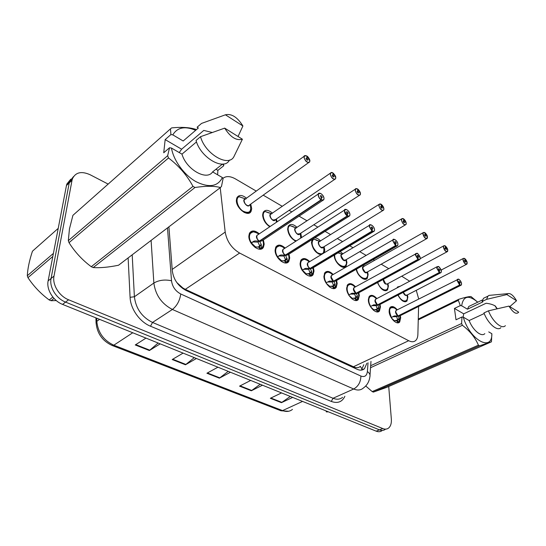 <?xml version="1.0" encoding="UTF-8"?>
<svg xmlns="http://www.w3.org/2000/svg" width="546" height="546" viewBox="0 0 546 546"><rect width="100%" height="100%" fill="white"/><g stroke="black" fill="none" stroke-linecap="round" stroke-linejoin="round"><path stroke-width="0.82" d="M380.009 304.436L380.46 306.845L379.477 310.961C376.685 314.83 368.577 307.125 368.359 300.32L369.294 296.355C371.287 294.506 373.812 295.243 376.883 298.566M358.811 292.738L359.309 295.441L358.353 299.406C355.48 303.672 346.744 295.679 346.655 288.616L347.563 284.821C349.611 282.767 352.272 283.435 355.535 286.814M336.623 280.48L337.182 283.51L336.261 287.292C333.326 292.008 323.874 283.708 323.928 276.365L324.795 272.768C326.904 270.495 329.695 271.069 333.183 274.501M313.377 267.615L314.005 271.014L313.131 274.57C310.162 279.798 299.89 271.171 300.109 263.52L300.921 260.162C303.078 257.637 306.019 258.121 309.746 261.595M288.991 254.108L289.701 257.91L288.895 261.206C285.906 266.994 274.713 258.026 275.116 250.048L275.86 246.963C278.057 244.171 281.156 244.533 285.155 248.055M263.377 239.906L264.189 244.158L263.465 247.154C260.49 253.556 248.239 244.233 248.867 235.899L249.522 233.135C251.747 230.037 255.009 230.269 259.309 233.825M400.293 315.615L400.696 317.752L399.699 321.997C396.99 325.505 389.441 318.079 389.114 311.507L390.062 307.405C391.987 305.74 394.396 306.538 397.297 309.807M387.926 283.627L388.418 286.09L387.551 289.912C384.077 291.871 380.719 289.421 377.47 282.569M367.581 271.86L368.127 274.604L367.281 278.289C364.878 281.9 357.405 275.88 356.217 269.294M346.321 259.548L346.928 262.599L346.109 266.12C343.393 270.584 334.261 262.421 334.248 255.419L334.241 255.153M324.085 246.662L324.761 250.048L324.324 252.737M321.007 254.757C315.772 253.221 312.599 249.147 311.486 242.533L312.135 239.523M300.791 233.149L301.535 237.571M295.857 241.209C291.032 238.698 288.295 234.637 287.646 229.033L288.322 226.126C290.335 223.567 293.236 223.962 297.024 227.313M269.792 226.747C265.383 223.744 263.001 219.792 262.64 214.878L263.247 212.251C265.288 209.439 268.332 209.719 272.386 213.097M250.744 204.074L251.713 208.688L251.133 211.213C248.41 217.779 235.667 208.217 236.391 200.02L236.916 197.713C238.964 194.615 242.158 194.772 246.512 198.171M407.412 294.888L407.855 297.092L406.982 301.037C404.136 302.805 401.119 300.819 397.932 295.093M418.7 298.949L416.264 290.308M176.754 282.487L182.869 287.995L185.299 289.346L355.016 367.472C357.343 367.963 359.125 367.588 360.346 366.339L362.148 369.28M409.657 281.224L401.706 276.208M220.209 187.708L225.198 232.07C226.829 241.257 231.634 248.253 239.626 253.044L408.695 340.718C411.67 342.192 414.052 342.069 415.84 340.356C417.117 339.018 417.799 337.025 417.881 334.377L418.591 306.463M256.251 191.093L235.449 178.911C230.282 176.03 226.085 175.86 222.864 178.385M388.588 268.536L381.204 264.209M374.576 260.333L373.259 259.568M366.154 255.405L359.759 251.665M353.078 247.754L349.768 245.816M342.601 241.625L337.312 238.527M330.583 234.589L325.075 231.368M317.847 227.136L313.793 224.761M306.995 220.789L299.092 216.161M291.796 211.889L289.114 210.319M282.248 206.306L263.199 195.154M363.397 265.199L364.339 266.161M340.165 251.57L342.922 253.801M314.667 237.926C316.537 237.851 318.489 238.834 320.509 240.861M276.372 218.973L277.136 221.792M397.024 287.913L397.57 286.978L400.191 286.234M388.725 386.486L391.339 419.082C391.618 423.375 390.649 426.406 388.445 428.173C386.855 429.299 384.957 429.429 382.766 428.562L68.591 299.781C59.221 296.164 52.15 284.678 54.013 276.071L72.031 180.296L69.233 182.924L69.629 181.436L73.512 176.59L69.629 181.436L69.233 182.924L51.058 278.494L69.233 182.924L66.455 185.524L66.851 184.043L70.734 179.204M68.591 299.781L65.575 302.102C56.218 298.519 49.181 287.08 51.058 278.494C49.181 287.08 56.218 298.519 65.575 302.102L379.456 429.866L65.575 302.102L62.578 304.395C53.242 300.846 46.239 289.462 48.123 280.897L66.455 185.524M385.142 429.47C383.551 430.596 381.654 430.726 379.456 429.866C381.654 430.726 383.551 430.596 385.142 429.47M381.866 430.76C380.269 431.886 378.371 432.016 376.174 431.163L62.578 304.395M160.176 343.85L149.386 350.532L135.258 344.956L145.973 338.111M262.469 385.203L251.317 390.772L239.558 386.131L250.689 380.439M292.656 397.406L281.443 402.661L270.345 398.287L281.545 392.908M196.417 358.497L185.469 364.776L172.202 359.541L183.094 353.112M230.446 372.256L219.383 378.166L206.907 373.239L217.929 367.199M228.228 371.362L219.383 378.166M194.28 357.637L185.469 364.776M290.308 396.457L281.443 402.661M260.183 384.275L251.317 390.772M158.142 343.024L149.386 350.532M72.031 180.296L72.42 178.801C75.58 172.236 81.504 170.891 90.186 174.775L108.156 184.098M168.912 226.822L172.29 270.775C173.573 279.62 178.153 286.179 186.036 290.458L357.159 369.314C360.121 370.611 362.558 370.4 364.475 368.693L366.844 363.302M363.793 364.728L361.404 370.12L364.475 368.693M464.571 258.476L464.666 258.524C463.534 257.985 463.035 258.47 463.158 259.971C465.021 264.298 466.352 265.158 467.151 262.551L464.837 258.64L465.049 260.36L464.455 260.667M403.337 292.274L405.48 295.168L403.337 292.274L405.48 295.168L406.975 295.113C405.733 296.069 404.443 295.161 403.132 292.383M465.049 260.36L465.772 262.203L464.469 260.824L464.987 260.319L464.455 260.599M402.921 301.126L406.306 300.785M407.125 299.297L406.285 300.798L403.924 301.474M398.095 287.346L397.379 287.722M397.154 287.619L397.713 287.367L397.126 287.667M464.987 260.319L464.666 258.524M391.202 317.649L394.287 315.936L398.027 315.963L396.546 316.7L392.704 316.707M461.513 284.486L461.254 285.135L459.875 285.203L398.246 316.045L399.235 318.591L399.051 321.553L397.208 322.788M396.71 310.101L396.075 310.428L396.71 310.101L396.075 310.428L395.72 311.984L398.027 315.963M459.875 285.203L459.957 285.053C461.131 285.565 461.657 285.032 461.527 283.442C459.623 278.958 458.237 278.105 457.371 280.876L459.773 284.944L459.561 283.115L458.736 281.716L458.817 281.19L460.169 282.603L459.575 283.183M459.773 284.944L398.061 315.943C396.007 314.134 395.345 312.298 396.075 310.428L395.72 311.984M392.199 307.262L389.953 308.074L389.1 310.135M399.249 319.239L397.27 320.222L398.416 322.099M393.987 320.734L397.27 320.222M391.359 317.915L393.966 320.386L394.007 321.096M394.314 320.57L394.417 321.444M398.218 316.066L396.86 316.55M397.679 320.011L396.737 316.803M459.63 283.156L459.957 285.053M398.3 316.073L399.699 315.916L460.674 285.428M445.113 245.843L445.208 245.891C444.021 245.318 443.475 245.796 443.577 247.318C445.461 251.726 446.846 252.627 447.754 250.013L445.393 246.014L445.577 247.748L444.942 248.096M383.353 280.009C383.934 282.214 384.739 283.545 385.769 283.995C384.152 282.794 383.353 281.251 383.367 279.354L385.769 283.995L387.394 283.913L385.769 283.995L387.394 283.913L446.935 251.863M445.577 247.748L446.321 249.611L444.949 248.205L445.509 247.713L444.942 248.02M383.162 290.083C384.732 290.8 385.961 290.67 386.834 289.687L386.861 289.66M387.653 288.145L386.841 289.68L384.207 290.452M445.509 247.713L445.208 245.891M424.747 232.616L424.843 232.671C423.594 232.057 423.007 232.521 423.082 234.063C424.972 238.554 426.433 239.496 427.45 236.889L425.034 232.794L425.191 234.548L424.508 234.937M363.581 266.537L362.715 268.257L365.185 272.324L366.953 272.215L426.569 238.739M425.191 234.548L425.955 236.425L424.515 234.992L425.122 234.507L424.508 234.855M362.517 278.556C364.264 279.347 365.608 279.183 366.55 278.071L366.571 278.037M363.588 266.537L363.022 266.905M362.715 268.257C363.281 270.495 364.107 271.853 365.185 272.324C363.52 271.109 362.708 269.547 362.735 267.642M367.342 276.488L366.55 278.064L363.622 278.945M425.122 234.507L424.843 232.671M403.405 218.755L403.494 218.81C402.184 218.161 401.549 218.618 401.59 220.168C401.849 223.696 406.674 226.795 406.176 223.13L403.699 218.939L403.822 220.714L403.091 221.062M345.604 259.971C343.809 263.322 338.404 254.183 342.205 254.224L341.434 254.682L341.141 255.965L343.666 260.128L345.598 259.978L343.666 260.128L345.598 259.978L405.234 224.979M403.822 220.714L404.606 222.604C403.985 222.85 403.48 222.358 403.098 221.144M340.95 266.503C342.881 267.376 344.355 267.178 345.359 265.909M340.028 253.467L338.943 253.208M341.141 255.965C341.694 258.238 342.533 259.63 343.666 260.128C342.001 258.934 341.161 257.384 341.154 255.48M346.13 264.298L345.365 265.902L342.103 266.926M338.848 253.18L338.534 252.545M342.56 254.238L338.042 252.839M403.753 220.673L403.494 218.81M381.019 204.218L381.108 204.265C379.723 203.583 379.033 204.02 379.04 205.589C379.231 209.159 384.295 212.408 383.852 208.702L381.313 204.402L381.401 206.204L380.63 206.681M318.564 243.106C318.768 244.915 319.628 246.335 321.15 247.365L323.259 247.167C321.451 250.744 315.684 241.393 319.697 241.373L318.844 241.898L318.564 243.106C319.103 245.42 319.963 246.84 321.15 247.365C319.478 246.198 318.618 244.663 318.571 242.765M381.401 206.204L382.214 208.101C381.558 208.381 381.026 207.883 380.623 206.613L381.333 206.156L380.623 206.6M318.373 253.89L321.703 254.334M322.816 253.651L323.239 253.132M317.595 240.615L316.694 240.411M311.5 242.799L312.21 240.049L313.165 239.114L312.182 240.069L311.493 242.738M316.489 240.363L316.462 239.906L313.827 239.209M320.092 241.387L313.588 239.107L312.537 239.51M381.333 206.156L381.108 204.265M370.454 306.586L373.641 304.839L377.491 304.886L376.01 305.658L371.983 305.651M441.305 271.908L441.045 272.604L439.537 272.7L377.723 304.975L378.808 307.61L378.658 310.66L376.829 311.902M376.194 298.935L375.484 299.31L376.194 298.935L375.484 299.31L375.136 300.812L377.491 304.886M439.537 272.7L439.612 272.55C440.854 273.096 441.421 272.563 441.318 270.959C439.393 266.387 437.947 265.486 436.964 268.27L439.428 272.434L438.479 268.639L439.899 270.079L439.25 270.652M439.428 272.434L377.525 304.866C375.443 303.071 374.761 301.215 375.484 299.31C375.054 301.829 375.737 303.685 377.532 304.866M371.635 296.082L369.205 297.031L368.345 299.317M378.835 308.285L376.849 309.316L378.03 311.227M373.403 309.807L376.849 309.316M370.652 306.913L373.389 309.432L373.416 310.183M373.751 309.63L373.846 310.531M377.695 304.996L376.344 305.487M377.266 309.091L376.214 305.767M439.312 270.625L439.612 272.55M377.791 305.002L379.313 304.805L440.397 272.945M348.614 295.093L352.04 293.229L356.019 293.298L354.538 294.11L350.32 294.096M356.265 293.386L357.446 296.137L357.337 299.276L355.528 300.512M354.736 287.257L353.951 287.687L354.736 287.257L353.951 287.687L353.603 289.134L356.019 293.298M420.12 258.702L419.867 259.466L418.284 259.432C419.587 260.019 420.202 259.493 420.133 257.869C418.195 253.201 416.673 252.266 415.561 255.043L418.086 259.309L417.144 255.48C417.765 255.241 418.263 255.733 418.639 256.948L417.936 257.521M418.086 259.309L356.053 293.277C353.938 291.496 353.242 289.633 353.951 287.687C353.542 290.26 354.245 292.124 356.053 293.277M350.116 284.391L347.488 285.503L346.642 288.042M357.487 296.826L355.501 297.904L356.709 299.863M351.877 298.382L355.501 297.904M348.99 295.406L351.87 297.98L351.883 298.764M346.642 288.104L347.495 285.497L347.044 285.749M352.252 298.184L352.334 299.112M356.231 293.414L354.886 293.919M355.917 297.672L354.743 294.219M418.202 259.589L356.265 293.393L358.005 293.175L356.361 293.68M418.004 257.487L418.284 259.432M326.023 282.896L329.429 281.081L333.538 281.17L332.057 282.016L327.607 282.002M397.884 244.833L397.631 245.659L395.802 245.823L333.756 281.286L335.087 284.118L335.026 287.36L333.251 288.595M333.135 281.156C330.453 278.153 330.166 276.105 332.289 275.02L331.395 275.539L331.067 276.911L333.538 281.17M395.802 245.823L395.884 245.666C397.263 246.287 397.932 245.775 397.891 244.13C397.645 240.431 392.629 237.312 393.093 241.161L395.673 245.536L394.751 241.666C395.406 241.393 395.932 241.892 396.321 243.161L395.563 243.728M395.673 245.536L333.572 281.149C331.429 279.381 330.705 277.511 331.395 275.539C331.019 278.153 331.75 280.023 333.572 281.149M327.586 272.161L324.74 273.457L323.928 276.283M335.148 284.835L333.162 285.967L334.398 287.974M329.347 286.425L333.162 285.967M326.303 283.354L329.347 285.988L329.347 286.807M323.928 276.351L324.754 273.45C325.955 271.751 327.955 271.669 330.76 273.212L332.528 274.665M329.743 286.2L329.811 287.169M333.756 281.286L332.432 281.804M333.572 285.722L332.275 282.132M395.632 243.687L395.884 245.666M333.886 281.313L335.701 280.999L396.826 246.116M328.214 411.78L326.74 411.95L326.167 411.711L327.068 411.315M54.013 298.403L51.078 300.716L49.195 299.959L52.86 297.058M52.819 256.463L27.948 277.641C33.654 286.261 40.738 293.7 49.195 299.959M27.948 277.641L27.3 275.73L53.412 253.405M58.224 228.365L32.453 251.208C29.388 260.435 27.675 268.612 27.3 275.73M51.078 300.716L56.279 300.566M463.158 317.137L463.69 313.834L454.443 308.435L460.339 305.596L458.326 300.348L458.701 299.324C464.939 297.379 469.041 296.451 470.993 296.539L477.743 302.191M460.339 305.596L461.65 305.767C463.308 295.843 468.666 294.649 477.736 302.197M461.65 305.767L467.451 309.2L468.782 306.463L471 305.405M467.451 309.2L482.807 301.911L482.111 301.488L483.51 298.273L485.831 297.167M482.111 301.488L486.582 299.358L487.96 296.15L488.97 295.393L491.584 295.147M486.582 299.358L506.872 294.567L507.787 293.652C510.428 292.97 513.342 295.331 516.536 300.744L509.793 306.613M516.536 300.744L506.872 294.567M497.263 308.736L495.304 306.006C492.949 304.6 489.885 303.685 486.111 303.248L463.69 313.834M494.874 305.699L496.976 308.804M373.348 392.103L386.561 387.428L491.448 341.823L479.545 345.816L373.348 392.103L372.201 391.598L478.412 345.188C475.266 337.674 469.929 331.04 462.394 325.28L370.529 367.724M365.738 386.002L372.201 391.598M418.27 319.048L458.701 299.324M458.326 300.348L418.25 319.874M370.673 365.724L461.616 323.525L461.964 316.987L463.288 317.158C469.717 340.022 492.356 352.382 491.85 333.708L488.731 331.9M462.394 325.28L461.616 323.525M479.545 345.816L478.412 345.188M491.85 333.708L491.448 341.823M484.2 313.554L469.13 320.543L463.288 317.158M484.821 333.647C481.456 337.367 472.802 330.241 469.13 320.543M500.859 327.675C497.338 331.702 487.885 323.573 483.954 312.926L488.472 310.831C492.444 321.512 501.89 329.688 505.378 325.675M508.974 306.101L518.7 312.189C516.345 314.769 513.103 312.735 508.974 306.101L488.472 310.831M454.443 308.435L456.006 319.785L461.964 316.987M179.259 152.573L181.627 149.208L165.165 139.605L170.918 134.548L170.461 128.863L72.918 215.336L69.458 228.89L68.318 240.656L167.642 155.712L169.547 147.741L171.464 148.055C173.56 160.565 184.241 175.123 196.062 181.702C209.022 188.008 217.793 186.63 222.372 177.552L212.599 171.894C206.907 181.122 186.295 169.574 181.968 154.143L171.464 148.055M170.918 134.548L172.809 134.869C177.334 127.355 184.951 125.833 195.659 130.303M222.952 164.046L223.737 165.766L223.56 163.971M170.461 128.863L171.649 127.894C181.593 126.904 189.653 127.395 195.83 129.368M172.809 134.869L183.183 140.998L185.046 139.401M183.183 140.998L198.348 128.003L197.092 127.232L201.535 123.423L225.409 114.803C231.565 113.431 237.394 117.158 242.902 125.983L238.042 136.486M242.902 125.983L225.409 114.803M212.073 132.446L203.788 130.412L181.627 149.208M222.372 164.189L223.068 164.605M93.202 267.574C100.252 268.025 108.695 267.247 118.537 265.233L220.441 187.531C214.401 185.886 205.924 185.872 195.004 187.49L93.202 267.574L91.271 266.714L192.977 186.363C187.032 175.314 178.883 165.854 168.516 157.971L69.028 242.67C74.891 252.027 82.303 260.039 91.271 266.714M69.028 242.67L68.318 240.656M168.516 157.971L167.642 155.712M195.004 187.49L192.977 186.363M222.372 177.552L223.048 178.706L221.485 186.445L220.441 187.531M196.505 141.912L181.968 154.143M212.599 171.894L222.502 164.08M229.859 159.951L229.286 160.394C223.628 170.959 200.559 157.63 196.034 140.479L200.525 136.691C205.105 153.904 228.208 167.39 233.825 156.825L242.41 139.223C236.35 140.902 230.439 137.203 224.686 128.126L200.525 136.691M224.686 128.126L242.41 139.223M217.622 174.802L217.881 170.366L223.737 165.766M165.165 139.605L163.732 152.757L169.547 147.741M217.881 170.366L215.957 169.246M357.5 188.943L357.582 188.998C356.128 188.261 355.378 188.691 355.35 190.274C355.466 193.885 360.79 197.297 360.408 193.543L357.807 189.141L357.855 190.957L357.029 191.496M299.877 233.743C298.055 237.578 291.871 228.016 296.109 227.907L295.174 228.521L294.915 229.634C295.093 231.47 295.973 232.924 297.563 234.002L299.87 233.749L297.563 234.002C295.898 232.855 295.017 231.34 294.915 229.463M357.855 190.957L358.695 192.861C357.992 193.182 357.432 192.677 357.009 191.346L357.78 190.902L357.016 191.4M296.567 227.928L289.714 225.566L288.308 226.822L287.681 229.777M294.731 240.684L295.952 241.148M294.089 227.156L293.414 227M294.915 229.634C295.434 231.982 296.321 233.442 297.563 234.002M293.086 226.931L293.065 226.535L290.315 225.778M357.78 190.902L357.582 188.998M296.103 227.914L295.168 228.521L295.912 227.955M332.767 172.884L332.848 172.932C331.306 172.154 330.501 172.563 330.426 174.16C330.46 177.805 336.063 181.402 335.749 177.6L333.08 173.082L333.087 174.918L332.207 175.525M270.113 215.513C270.263 217.369 271.171 218.857 272.836 219.983L275.348 219.669C273.539 223.778 266.885 213.991 271.369 213.8L270.345 214.503L270.113 215.513C270.263 217.369 271.171 218.857 272.836 219.983L275.348 219.669L334.616 179.429M333.087 174.918L333.954 176.829C333.217 177.197 332.623 176.686 332.173 175.293L333.012 174.863L332.186 175.43M264.742 211.486L263.268 212.954L262.722 216.223M269.437 213.049L269.014 212.947M270.12 215.513C270.618 217.895 271.526 219.39 272.836 219.983M262.735 216.298L263.295 212.926L264.96 211.425L262.865 213.233M268.564 212.844L265.677 211.698M271.894 213.814L264.96 211.425M333.012 174.863L332.848 172.932M306.722 155.972L306.797 156.019C305.173 155.187 304.293 155.576 304.177 157.187C304.115 160.872 310.026 164.667 309.787 160.817L307.043 156.176L307.009 158.033L306.067 158.709M244.082 200.682C244.198 202.566 245.127 204.095 246.874 205.269C248.164 205.924 249.078 205.794 249.624 204.88C247.843 209.289 240.65 199.283 245.393 198.983L244.28 199.788L244.082 200.682C244.56 203.105 245.488 204.634 246.874 205.269C245.127 204.095 244.198 202.566 244.082 200.682M307.009 158.033L307.903 159.944C307.118 160.367 306.49 159.848 306.019 158.381L306.92 157.978L306.047 158.613M236.561 202.116L236.991 198.389L238.745 196.656L236.964 198.423L236.548 202.04M243.925 212.298C246.915 213.623 249.037 213.213 250.286 211.07L250.321 211.002M250.873 209.336L250.293 211.049C249.331 212.824 247.679 213.418 245.345 212.844M242.834 198.068L239.83 196.922M246 199.003L238.745 196.656M306.92 157.978L306.797 156.019M302.9 269.792L305.726 268.339L309.978 268.461L308.504 269.349L304.19 269.267L302.9 269.792L302.805 270.563L305.74 273.423L305.726 274.276M374.515 230.241L374.276 231.135L372.256 231.354L310.237 268.564L311.664 271.533L311.643 274.87L309.93 276.099M309.562 268.441C306.797 265.397 306.524 263.315 308.736 262.21L307.753 262.81L307.446 264.093C307.63 265.929 308.483 267.376 310.012 268.441L309.978 268.461M372.256 231.354L372.338 231.19C373.792 231.852 374.515 231.354 374.515 229.689C374.344 225.948 369.069 222.666 369.471 226.57L372.119 231.054L372.038 229.136L371.205 227.156C371.901 226.836 372.454 227.341 372.87 228.672L372.044 229.231M372.119 231.054L310.012 268.441C307.848 266.694 307.098 264.817 307.753 262.81L369.512 225.266L371.314 224.918M303.972 259.35L300.894 260.858L300.129 264.005M311.739 272.277L309.753 273.457L311.022 275.512M305.733 273.901L309.753 273.457M308.722 262.223L307.76 262.81C307.425 265.472 308.176 267.342 310.012 268.434M302.095 270.27C299.993 266.455 299.597 263.315 300.907 260.845L303.01 259.411M313.138 272.556L311.438 275.252M306.156 273.642L306.217 274.645M310.21 268.584L308.899 269.11M310.169 273.198L308.729 269.471M372.119 229.184L372.338 231.19M310.353 268.612L312.346 268.236L373.375 231.675M277.211 256.879L280.856 254.975L285.258 255.125L283.784 256.054L279.327 255.951L278.01 256.49L277.928 257.282L280.978 260.237L280.944 261.131M349.918 214.878L349.699 215.847L347.468 216.12L285.531 255.228L287.182 259.097L287.121 261.78L285.483 262.995M284.828 255.105C281.989 252.013 281.722 249.904 284.029 248.771L282.951 249.467C282.664 252.163 283.449 254.04 285.299 255.098L285.258 255.125M347.468 216.12L347.556 215.95C349.092 216.66 349.877 216.175 349.918 214.489C349.829 210.708 344.28 207.255 344.601 211.206L347.324 215.813L347.29 213.875L346.423 211.882C347.16 211.514 347.747 212.025 348.184 213.418L347.29 213.971M284.022 248.785L282.951 249.467L282.664 250.648C282.814 252.511 283.695 253.992 285.299 255.105L347.229 215.97C345.604 214.728 344.669 213.145 344.417 211.213L344.628 210.005L346.587 209.582M279.177 245.905L275.86 247.672L275.177 251.18M287.182 259.097L285.203 260.333L286.507 262.442M280.958 260.763L284.452 260.77L285.203 260.333M285.292 255.098L285.292 255.098C283.108 253.378 282.323 251.501 282.951 249.467L283.995 248.799M275.191 251.262L275.873 247.652L278.18 245.987M288.097 260.968L286.923 262.176M281.415 260.476L281.456 261.5M285.503 255.255L284.213 255.787M285.613 260.067L284.029 256.183M347.365 213.923L347.556 215.95M285.667 255.289L287.844 254.832L348.696 216.475M250.948 242.881L254.729 240.936L259.295 241.114L257.828 242.096L253.208 241.96L251.87 242.52L251.795 243.339L254.968 246.396L254.914 247.318M324.003 198.669L323.805 199.72L321.341 200.068L259.582 241.223L261.281 244.458L261.37 248.027L259.992 249.167L258.647 246.997L259.425 246.56L260.763 248.717M321.341 200.068L321.43 199.897C323.061 200.655 323.915 200.177 323.996 198.478C323.996 194.656 318.147 191.011 318.393 195.018C318.605 196.915 319.54 198.485 321.185 199.74L259.33 241.093C257.125 239.394 256.306 237.517 256.886 235.463L258.04 234.684L256.886 235.463L256.634 236.527C256.75 238.411 257.651 239.933 259.33 241.093L259.295 241.114M321.185 199.74L321.198 197.782L320.304 195.789C321.089 195.366 321.71 195.884 322.174 197.352L321.198 197.891M253.126 231.791L249.556 233.845L248.996 237.763M261.397 245.256L259.425 246.56M254.934 246.969L258.647 246.997M321.089 199.911C319.383 198.614 318.42 196.983 318.202 195.024L318.393 193.939L256.886 235.463C256.661 238.186 257.473 240.063 259.33 241.086L259.33 241.093M250.867 242.936C248.867 239.366 248.437 236.329 249.57 233.825L252.088 231.893M262.64 246.922L261.179 248.437M255.432 246.642L255.453 247.7M252.286 242.24L253.835 241.202M259.548 241.25L258.285 241.789M259.835 246.28L258.081 242.226M321.287 197.836L321.43 199.897M259.739 241.305L262.121 240.745L259.732 241.571M355.002 368.318L355.016 367.472M182.794 288.575L182.869 287.995M353.242 366.851L408.695 340.718M185.299 289.346L239.626 253.044M172.188 269.431L225.198 232.07M96.062 323.102L96.041 322.154C96.826 333.08 102.198 340.861 112.148 345.481L113.807 345.202L282.569 410.599L280.692 410.667L112.38 345.57M95.919 317.874L96.041 322.154L96.792 321.335C97.925 332.446 103.597 340.404 113.807 345.202L132.746 332.76M302.566 401.412L282.569 410.599C286.452 412.018 289.749 411.609 292.479 409.384M96.697 318.188L96.792 321.335L99.59 319.355M376.174 431.163L382.766 428.562M48.123 280.897L54.013 276.071M207.425 372.952L219.84 377.859M240.09 385.858L251.781 390.486M270.877 398.027L281.907 402.388M172.72 359.234L185.927 364.455M135.763 344.628L149.843 350.198M344.881 396.294C342.144 401.999 337.612 403.712 331.285 401.426L150.498 326.215C139.742 321.956 130.467 308.859 130.084 297.311L128.126 257.917M167.499 227.9L171.512 280.767C172.365 286.732 175.443 291.141 180.76 293.987L360.899 376.051C364.626 377.382 366.789 375.88 367.383 371.539C369.608 373.143 370.447 374.87 369.895 376.733C369.253 381.654 367.014 385.469 363.186 388.158C360.66 390.301 357.507 390.581 353.712 389.005L333.04 398.266C336.827 399.774 340.015 399.454 342.595 397.311M360.899 376.051C360.756 382.002 358.367 386.315 353.712 389.005L172.399 309.466C161.664 303.863 155.48 295.058 153.863 283.046L134.391 296.751C135.852 308.538 141.892 317.103 152.525 322.447L333.04 398.266L331.285 401.426M171.512 280.767C164.824 279.347 158.941 280.105 153.863 283.046L151.099 240.404M132.2 254.818L134.391 296.751L130.084 297.311M180.76 293.987C179.764 300.696 176.979 305.849 172.399 309.466L152.525 322.447L150.498 326.215M367.383 371.539L368.031 362.742M467.144 263.554L466.912 264.134C465.342 264.598 464.039 263.213 462.994 259.978L463.206 258.511L464.353 258.374M466.386 264.4L406.975 295.113L405.48 295.168M407.132 295.031L407.132 295.877C408.879 303.214 401.371 302.559 398.184 294.963M397.659 315.957C395.181 313.076 394.874 311.124 396.73 310.094M399.713 315.902L398.327 316.318M459.691 285.087L457.207 280.876L457.452 279.293L458.722 279.17M398.648 315.649L398.252 316.045M391.462 317.499C388.261 309.712 389.298 306.565 394.574 308.04L395.932 309.104M399.863 316.059C400.409 318.605 400.136 320.434 399.051 321.553M399.235 318.591L397.7 319.355M397.768 322.495L396.608 320.618M394.287 315.936L392.758 316.707M387.407 283.906C385.312 284.739 383.886 283.265 383.128 279.484M447.747 250.928L447.515 251.549C445.857 252.095 444.492 250.682 443.413 247.318L443.625 245.898L444.867 245.727M387.564 284.289C389.96 292.915 380.419 291.243 377.75 282.418M366.967 272.208C365.199 275.348 360.114 266.407 363.725 266.509M427.443 237.701L427.218 238.377C425.457 239.005 424.024 237.565 422.911 234.063L423.123 232.698L424.46 232.48M365.622 272.522L365.185 272.324M367.103 272.147C370.345 282.418 358.101 279.061 356.552 269.103M406.169 223.833L405.951 224.563C404.088 225.286 402.573 223.826 401.419 220.175L401.624 218.878L403.078 218.605M345.83 259.841C349.658 272.065 333.859 265.124 334.725 254.825M383.852 209.275L383.64 210.06C381.668 210.899 380.071 209.411 378.863 205.596L379.06 204.375L380.637 204.04M382.848 210.544L323.259 247.167L321.15 247.365M323.573 246.976C324.699 253.556 322.536 255.405 317.096 252.511C311.998 247.167 310.824 242.697 313.588 239.107M377.115 304.873C374.57 301.958 374.269 299.972 376.214 298.921M379.327 304.798L377.812 305.255M439.339 272.577L436.793 268.27L437.039 266.741L438.424 266.571M378.125 304.552L377.73 304.968M370.727 306.422C366.803 300.204 369.355 293.557 374.235 296.935L375.716 298.116M379.518 304.695C380.18 307.473 379.893 309.466 378.658 310.66M378.808 307.61L377.266 308.408M377.361 311.636L376.174 309.712M373.641 304.839L372.099 305.644M355.63 293.291C353.016 290.329 352.723 288.315 354.75 287.244M417.997 259.459L415.39 255.05L415.636 253.576L417.144 253.364M356.34 293.427L356.668 292.949M349.037 294.84C344.997 288.452 347.877 281.763 352.982 285.34L354.6 286.643M358.299 293.018C359.029 295.952 358.708 298.034 357.337 299.276M357.446 296.137L355.91 296.969M356.019 300.28L354.811 298.314M352.04 293.229L350.505 294.076M335.715 280.992L333.899 281.572M395.584 245.693L392.915 241.168L393.154 239.769L394.799 239.496M334.2 280.794L333.79 281.265M326.331 282.719C322.16 276.133 325.416 269.417 330.76 273.212L332.685 274.788M336.097 280.774C336.909 283.879 336.548 286.077 335.026 287.36M335.087 284.118L333.551 284.992M333.688 288.39L332.453 286.377M329.429 281.081L327.887 281.961M360.408 193.973L360.21 194.82C358.115 195.782 356.436 194.274 355.166 190.281L355.35 189.148L357.064 188.745M300.273 233.483L300.737 238.083M296.478 240.813C290.506 239.837 285.285 227.627 289.953 225.614M335.749 177.873L335.572 178.781C333.353 179.887 331.572 178.351 330.241 174.167L330.412 173.143L332.268 172.652M275.839 219.335L276.494 222.222M270.256 226.433C264.353 223.846 260.763 213.193 265.179 211.473M309.787 160.947L309.63 161.882C307.275 163.145 305.391 161.582 303.986 157.193L304.136 156.286L306.142 155.706M250.198 204.463C251.788 211.807 249.331 214.005 242.834 211.043C237.305 207.296 235.046 198.266 239.175 196.628M312.571 267.165L312.38 268.168M312.373 268.175L310.36 268.878M372.024 231.211L369.287 226.576L369.512 225.266C368.857 223.573 374.338 225.539 374.542 229.723M310.647 268.059L310.244 268.557M302.532 270.004C298.218 263.206 301.897 256.47 307.514 260.524L309.213 261.923M312.838 267.936C313.738 271.232 313.343 273.546 311.643 274.87M311.664 271.533L310.128 272.447M310.299 275.942L309.022 273.88M304.886 268.598L303.317 269.54M305.726 268.339L304.19 269.267M287.851 254.825L285.667 255.555M285.947 254.689L285.538 255.228M277.552 256.668C273.075 249.618 277.266 242.868 283.176 247.249L284.609 248.403M288.438 254.456C289.455 257.958 289.018 260.401 287.121 261.78M287.087 258.326L285.558 259.289M285.756 262.879L284.452 260.77M277.928 257.282L277.586 257.473M279.989 255.235L278.426 256.231M280.856 254.975L279.327 255.951M277.231 256.913L278.01 256.49M258.845 241.093C255.924 237.954 255.665 235.811 258.074 234.664M324.037 198.519C322.536 192.165 317.717 192.772 318.393 193.939L320.529 193.414M259.992 240.65L259.582 241.223M251.317 242.656C246.635 235.306 251.467 228.556 257.712 233.374L258.749 234.207M262.81 240.281C263.971 244.014 263.486 246.594 261.37 248.027M261.281 244.458L259.76 245.468M251.795 243.339L251.378 243.543M254.729 240.936L253.208 241.96M250.989 242.95L251.87 242.52M379.477 310.961L377.62 311.916M358.353 299.406L356.279 300.518M336.261 287.292L333.954 288.588M313.131 274.57L310.572 276.085M288.895 261.206L286.063 262.974M263.465 247.154L260.346 249.201M399.699 321.997L398.034 322.822M387.551 289.912L385.879 290.806M367.281 278.289L365.431 279.313M346.109 266.12L344.069 267.301M251.133 211.213L248.177 213.302M406.982 301.037L405.473 301.808M288.643 411.254L280.978 410.776M66.851 184.043L72.42 178.801M370.017 375.02L370.98 361.363M466.912 264.134L467.171 262.592C466.98 261.281 466.195 259.951 464.817 258.599M441.134 270.072L463.206 258.511L464.639 258.483M404.866 301.529L404.443 301.747M396.689 310.114L458.606 279.081C460.176 280.173 461.158 281.64 461.547 283.476L461.254 285.135M397.01 309.951L394.574 308.04C393.359 306.982 391.816 306.988 389.96 308.067L389.516 308.299M397.686 319.956L395.809 320.891M399.911 320.086L399.01 321.71M447.515 251.549L447.775 250.054C447.747 248.956 446.942 247.597 445.372 245.973M420.154 258.702L443.625 245.898L445.181 245.85M385.264 290.527L384.841 290.752M427.218 238.377L427.477 236.937C427.382 235.654 426.562 234.261 425.013 232.753M363.015 266.912L423.123 232.698L424.815 232.623M364.81 279.033L364.387 279.272M342.049 254.259L401.624 218.878L403.474 218.762M405.951 224.563L406.204 223.184C406.012 221.676 405.173 220.25 403.678 218.898M343.441 267.028L343.018 267.274M383.64 210.06L383.886 208.763M318.837 241.905L379.06 204.375L381.081 204.224M312.182 240.069L311.78 240.329M323.218 253.167L323.942 251.535M313.329 239.059L312.21 240.042M383.879 208.736C383.585 206.982 382.726 205.528 381.299 204.361M376.174 298.949L437.039 266.741L438.288 266.475C438.813 266.032 441.687 270.113 441.345 271L441.045 272.604M376.528 298.758L374.235 296.935C372.201 295.7 370.522 295.727 369.212 297.024L368.762 297.27M377.272 308.981L375.368 309.971M379.654 309.016L378.767 310.681M354.709 287.271L416.946 253.248C417.28 252.648 420.509 256.736 420.161 257.917L419.867 259.466M355.931 297.509L353.999 298.553M347.495 285.497C348.764 284.016 350.593 283.961 352.982 285.34L355.105 287.053M358.476 297.427L357.623 299.126M419.137 259.862L358.005 293.175M331.395 275.539L393.154 239.769C392.499 238.049 397.761 240.39 397.918 244.158L397.631 245.659M324.74 273.457L324.304 273.717M333.586 285.503L331.647 286.609M336.329 285.292L335.51 287.019M482.527 299.911L468.782 306.463M487.96 296.15L483.51 298.273M507.787 293.652L488.97 295.393M360.21 194.82L360.442 193.612M295.168 228.521L355.35 189.148C355.344 188.561 356.081 188.493 357.562 188.95M359.336 195.379L299.87 233.749M288.308 226.822L287.906 227.095M360.435 193.577C360.565 193.345 360.073 191.039 357.787 189.1M271.342 213.82L330.412 173.143C331.094 172.331 331.907 172.249 332.828 172.891M335.572 178.781L335.783 177.682M335.783 177.641C335.879 176.501 334.978 174.973 333.067 173.041M245.161 199.037L244.287 199.788M309.63 161.882L309.821 160.906M244.28 199.788L304.136 156.286C303.972 155.576 304.859 155.474 306.784 155.972M308.592 162.633L249.624 204.88M307.903 159.944L307.555 160.19M236.964 198.423L236.568 198.717M238.977 196.587L236.991 198.389M309.821 160.858C310.258 160.278 308.183 156.634 307.029 156.136M308.702 262.237L307.76 262.81M374.276 231.135L374.549 229.75M300.894 260.858L300.457 261.131M310.176 272.932L308.237 274.085M300.907 260.845C302.006 258.906 304.204 258.797 307.514 260.524L309.186 261.937M282.951 249.467L344.628 210.005C343.919 208.784 348.682 208.736 349.952 214.53M349.699 215.847L349.952 214.564M275.86 247.672L275.43 247.952M285.619 259.746L283.688 260.954M275.873 247.652C277.17 245.461 279.607 245.325 283.176 247.249L284.548 248.444M288.827 259.179L288.104 260.968M323.805 199.72L324.037 198.56M322.106 197.72L321.737 197.966M249.556 233.845L249.126 234.138M259.835 245.905L257.93 247.167M249.57 233.825C250.307 231.32 253.016 231.17 257.712 233.374L258.674 234.254M263.315 245.106L262.646 246.922M322.7 200.457L262.121 240.745"/></g></svg>
